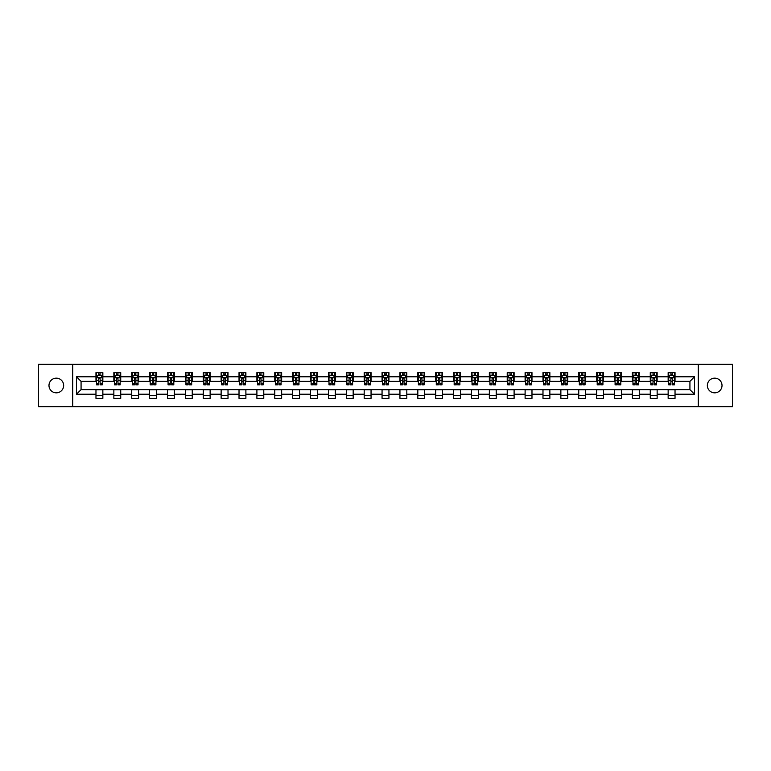 <?xml version="1.0" encoding="UTF-8"?>
<svg xmlns="http://www.w3.org/2000/svg" width="771" height="771" viewBox="0 0 771 771"><rect width="100%" height="100%" fill="white"/><g stroke="black" fill="none" stroke-linecap="round" stroke-linejoin="round"><path stroke-width="1.16" d="M714.688 378.166A7.334 7.334 0 0 0 707.344 385.5A7.334 7.334 0 0 0 714.688 392.834A7.334 7.334 0 0 0 722.022 385.5A7.334 7.334 0 0 0 714.688 378.166M56.312 378.166A7.334 7.334 0 0 0 48.978 385.5A7.334 7.334 0 0 0 56.312 392.834A7.334 7.334 0 0 0 63.656 385.5A7.334 7.334 0 0 0 56.312 378.166M698.295 406.702L732.45 406.702L732.45 364.298L698.295 364.298L698.295 406.702L72.705 406.702L72.705 364.298L38.55 364.298L38.55 406.702L72.705 406.702M698.295 364.298L72.705 364.298M675.03 376.788L675.03 372.605L668.149 372.605L668.149 376.788L657.143 376.788L657.143 372.605L650.271 372.605L650.271 376.788L639.265 376.788L639.265 372.605L632.384 372.605L632.384 376.788L621.387 376.788L621.387 372.605L614.506 372.605L614.506 376.788L603.5 376.788L603.5 372.605L596.629 372.605L596.629 376.788L585.623 376.788L585.623 372.605L578.751 372.605L578.751 376.788L567.745 376.788L567.745 372.605L560.864 372.605L560.864 376.788L549.868 376.788L549.868 372.605L542.986 372.605L542.986 376.788L531.98 376.788L531.98 372.605L525.109 372.605L525.109 376.788L514.103 376.788L514.103 372.605L507.222 372.605L507.222 376.788L496.225 376.788L496.225 372.605L489.344 372.605L489.344 376.788L478.338 376.788L478.338 372.605L471.466 372.605L471.466 376.788L460.46 376.788L460.46 372.605L453.579 372.605L453.579 376.788L442.583 376.788L442.583 372.605L435.702 372.605L435.702 376.788L424.696 376.788L424.696 372.605L417.824 372.605L417.824 376.788L406.818 376.788L406.818 372.605L399.947 372.605L399.947 376.788L388.941 376.788L388.941 372.605L382.059 372.605L382.059 376.788L371.053 376.788L371.053 372.605L364.182 372.605L364.182 376.788L353.176 376.788L353.176 372.605L346.304 372.605L346.304 376.788L335.298 376.788L335.298 372.605L328.417 372.605L328.417 376.788L317.421 376.788L317.421 372.605L310.54 372.605L310.54 376.788L299.534 376.788L299.534 372.605L292.662 372.605L292.662 376.788L281.656 376.788L281.656 372.605L274.775 372.605L274.775 376.788L263.778 376.788L263.778 372.605L256.897 372.605L256.897 376.788L245.891 376.788L245.891 372.605L239.02 372.605L239.02 376.788L228.014 376.788L228.014 372.605L221.132 372.605L221.132 376.788L210.136 376.788L210.136 372.605L203.255 372.605L203.255 376.788L192.249 376.788L192.249 372.605L185.377 372.605L185.377 376.788L174.371 376.788L174.371 372.605L167.5 372.605L167.5 376.788L156.494 376.788L156.494 372.605L149.613 372.605L149.613 376.788L138.616 376.788L138.616 372.605L131.735 372.605L131.735 376.788L120.729 376.788L120.729 372.605L113.857 372.605L113.857 376.788L102.851 376.788L102.851 372.605L95.97 372.605L95.97 376.788L76.493 376.788L76.493 394.212L81.071 389.625L95.97 389.625L95.97 398.395L102.851 398.395L102.851 389.625L113.857 389.625L113.857 398.395L120.729 398.395L120.729 389.625L131.735 389.625L131.735 398.395L138.616 398.395L138.616 389.625L149.613 389.625L149.613 398.395L156.494 398.395L156.494 389.625L167.5 389.625L167.5 398.395L174.371 398.395L174.371 389.625L185.377 389.625L185.377 398.395L192.249 398.395L192.249 389.625L203.255 389.625L203.255 398.395L210.136 398.395L210.136 389.625L221.132 389.625L221.132 398.395L228.014 398.395L228.014 389.625L239.02 389.625L239.02 398.395L245.891 398.395L245.891 389.625L256.897 389.625L256.897 398.395L263.778 398.395L263.778 389.625L274.775 389.625L274.775 398.395L281.656 398.395L281.656 389.625L292.662 389.625L292.662 398.395L299.534 398.395L299.534 389.625L310.54 389.625L310.54 398.395L317.421 398.395L317.421 389.625L328.417 389.625L328.417 398.395L335.298 398.395L335.298 389.625L346.304 389.625L346.304 398.395L353.176 398.395L353.176 389.625L364.182 389.625L364.182 398.395L371.053 398.395L371.053 389.625L382.059 389.625L382.059 398.395L388.941 398.395L388.941 389.625L399.947 389.625L399.947 398.395L406.818 398.395L406.818 389.625L417.824 389.625L417.824 398.395L424.696 398.395L424.696 389.625L435.702 389.625L435.702 398.395L442.583 398.395L442.583 389.625L453.579 389.625L453.579 398.395L460.46 398.395L460.46 389.625L471.466 389.625L471.466 398.395L478.338 398.395L478.338 389.625L489.344 389.625L489.344 398.395L496.225 398.395L496.225 389.625L507.222 389.625L507.222 398.395L514.103 398.395L514.103 389.625L525.109 389.625L525.109 398.395L531.98 398.395L531.98 389.625L542.986 389.625L542.986 398.395L549.868 398.395L549.868 389.625L560.864 389.625L560.864 398.395L567.745 398.395L567.745 389.625L578.751 389.625L578.751 398.395L585.623 398.395L585.623 389.625L596.629 389.625L596.629 398.395L603.5 398.395L603.5 389.625L614.506 389.625L614.506 398.395L621.387 398.395L621.387 389.625L632.384 389.625L632.384 398.395L639.265 398.395L639.265 389.625L650.271 389.625L650.271 398.395L657.143 398.395L657.143 389.625L668.149 389.625L668.149 398.395L675.03 398.395L675.03 389.625L689.929 389.625L689.929 381.375L675.03 381.375L675.03 376.788L694.507 376.788L694.507 394.212L675.03 394.212M668.149 394.212L657.143 394.212M650.271 394.212L639.265 394.212M632.384 394.212L621.387 394.212M614.506 394.212L603.5 394.212M596.629 394.212L585.623 394.212M578.751 394.212L567.745 394.212M560.864 394.212L549.868 394.212M542.986 394.212L531.98 394.212M525.109 394.212L514.103 394.212M507.222 394.212L496.225 394.212M489.344 394.212L478.338 394.212M471.466 394.212L460.46 394.212M453.579 394.212L442.583 394.212M435.702 394.212L424.696 394.212M417.824 394.212L406.818 394.212M399.947 394.212L388.941 394.212M382.059 394.212L371.053 394.212M364.182 394.212L353.176 394.212M346.304 394.212L335.298 394.212M328.417 394.212L317.421 394.212M310.54 394.212L299.534 394.212M292.662 394.212L281.656 394.212M274.775 394.212L263.778 394.212M256.897 394.212L245.891 394.212M239.02 394.212L228.014 394.212M221.132 394.212L210.136 394.212M203.255 394.212L192.249 394.212M185.377 394.212L174.371 394.212M167.5 394.212L156.494 394.212M149.613 394.212L138.616 394.212M131.735 394.212L120.729 394.212M113.857 394.212L102.851 394.212M95.97 394.212L76.493 394.212M668.149 376.788L668.149 381.375L657.143 381.375L657.143 376.788M650.271 376.788L650.271 381.375L639.265 381.375L639.265 376.788M632.384 376.788L632.384 381.375L621.387 381.375L621.387 376.788M614.506 376.788L614.506 381.375L603.5 381.375L603.5 376.788M596.629 376.788L596.629 381.375L585.623 381.375L585.623 376.788M578.751 376.788L578.751 381.375L567.745 381.375L567.745 376.788M560.864 376.788L560.864 381.375L549.868 381.375L549.868 376.788M542.986 376.788L542.986 381.375L531.98 381.375L531.98 376.788M525.109 376.788L525.109 381.375L514.103 381.375L514.103 376.788M507.222 376.788L507.222 381.375L496.225 381.375L496.225 376.788M489.344 376.788L489.344 381.375L478.338 381.375L478.338 376.788M471.466 376.788L471.466 381.375L460.46 381.375L460.46 376.788M453.579 376.788L453.579 381.375L442.583 381.375L442.583 376.788M435.702 376.788L435.702 381.375L424.696 381.375L424.696 376.788M417.824 376.788L417.824 381.375L406.818 381.375L406.818 376.788M399.947 376.788L399.947 381.375L388.941 381.375L388.941 376.788M382.059 376.788L382.059 381.375L371.053 381.375L371.053 376.788M364.182 376.788L364.182 381.375L353.176 381.375L353.176 376.788M346.304 376.788L346.304 381.375L335.298 381.375L335.298 376.788M328.417 376.788L328.417 381.375L317.421 381.375L317.421 376.788M310.54 376.788L310.54 381.375L299.534 381.375L299.534 376.788M292.662 376.788L292.662 381.375L281.656 381.375L281.656 376.788M274.775 376.788L274.775 381.375L263.778 381.375L263.778 376.788M256.897 376.788L256.897 381.375L245.891 381.375L245.891 376.788M239.02 376.788L239.02 381.375L228.014 381.375L228.014 376.788M221.132 376.788L221.132 381.375L210.136 381.375L210.136 376.788M203.255 376.788L203.255 381.375L192.249 381.375L192.249 376.788M185.377 376.788L185.377 381.375L174.371 381.375L174.371 376.788M167.5 376.788L167.5 381.375L156.494 381.375L156.494 376.788M149.613 376.788L149.613 381.375L138.616 381.375L138.616 376.788M131.735 376.788L131.735 381.375L120.729 381.375L120.729 376.788M113.857 376.788L113.857 381.375L102.851 381.375L102.851 376.788M95.97 376.788L95.97 381.375L81.071 381.375L76.493 376.788M81.071 381.375L81.071 389.625M694.507 394.212L689.929 389.625M689.929 381.375L694.507 376.788M95.97 375.467L96.548 375.467M98.727 375.467L100.105 375.467M102.273 375.467L102.851 375.467M95.97 381.26L96.548 381.26M98.727 381.26L100.105 381.26M102.273 381.26L102.851 381.26M95.97 389.74L102.851 389.74M95.97 395.533L102.851 395.533M113.857 389.74L120.729 389.74M113.857 395.533L120.729 395.533M113.857 375.467L114.426 375.467M116.604 375.467L117.982 375.467M120.16 375.467L120.729 375.467M113.857 381.26L114.426 381.26M116.604 381.26L117.982 381.26M120.16 381.26L120.729 381.26M131.735 389.74L138.616 389.74M131.735 395.533L138.616 395.533M131.735 375.467L132.304 375.467M134.482 375.467L135.86 375.467M138.038 375.467L138.616 375.467M131.735 381.26L132.304 381.26M134.482 381.26L135.86 381.26M138.038 381.26L138.616 381.26M149.613 389.74L156.494 389.74M149.613 395.533L156.494 395.533M149.613 375.467L150.191 375.467M152.369 375.467L153.737 375.467M155.915 375.467L156.494 375.467M149.613 381.26L150.191 381.26M152.369 381.26L153.737 381.26M155.915 381.26L156.494 381.26M167.5 389.74L174.371 389.74M167.5 395.533L174.371 395.533M167.5 375.467L168.068 375.467M170.246 375.467L171.625 375.467M173.803 375.467L174.371 375.467M167.5 381.26L168.068 381.26M170.246 381.26L171.625 381.26M173.803 381.26L174.371 381.26M185.377 389.74L192.249 389.74M185.377 395.533L192.249 395.533M185.377 375.467L185.946 375.467M188.124 375.467L189.502 375.467M191.68 375.467L192.249 375.467M185.377 381.26L185.946 381.26M188.124 381.26L189.502 381.26M191.68 381.26L192.249 381.26M203.255 389.74L210.136 389.74M203.255 395.533L210.136 395.533M203.255 375.467L203.833 375.467M206.011 375.467L207.38 375.467M209.558 375.467L210.136 375.467M203.255 381.26L203.833 381.26M206.011 381.26L207.38 381.26M209.558 381.26L210.136 381.26M221.132 389.74L228.014 389.74M221.132 395.533L228.014 395.533M221.132 375.467L221.711 375.467M223.889 375.467L225.267 375.467M227.445 375.467L228.014 375.467M221.132 381.26L221.711 381.26M223.889 381.26L225.267 381.26M227.445 381.26L228.014 381.26M239.02 389.74L245.891 389.74M239.02 395.533L245.891 395.533M239.02 375.467L239.588 375.467M241.766 375.467L243.144 375.467M245.323 375.467L245.891 375.467M239.02 381.26L239.588 381.26M241.766 381.26L243.144 381.26M245.323 381.26L245.891 381.26M256.897 389.74L263.778 389.74M256.897 395.533L263.778 395.533M256.897 375.467L257.475 375.467M259.654 375.467L261.022 375.467M263.2 375.467L263.778 375.467M256.897 381.26L257.475 381.26M259.654 381.26L261.022 381.26M263.2 381.26L263.778 381.26M274.775 389.74L281.656 389.74M274.775 395.533L281.656 395.533M274.775 375.467L275.353 375.467M277.531 375.467L278.909 375.467M281.087 375.467L281.656 375.467M274.775 381.26L275.353 381.26M277.531 381.26L278.909 381.26M281.087 381.26L281.656 381.26M292.662 389.74L299.534 389.74M292.662 395.533L299.534 395.533M292.662 375.467L293.231 375.467M295.409 375.467L296.787 375.467M298.965 375.467L299.534 375.467M292.662 381.26L293.231 381.26M295.409 381.26L296.787 381.26M298.965 381.26L299.534 381.26M310.54 389.74L317.421 389.74M310.54 395.533L317.421 395.533M310.54 375.467L311.108 375.467M313.286 375.467L314.664 375.467M316.842 375.467L317.421 375.467M310.54 381.26L311.108 381.26M313.286 381.26L314.664 381.26M316.842 381.26L317.421 381.26M328.417 389.74L335.298 389.74M328.417 395.533L335.298 395.533M328.417 375.467L328.995 375.467M331.173 375.467L332.542 375.467M334.72 375.467L335.298 375.467M328.417 381.26L328.995 381.26M331.173 381.26L332.542 381.26M334.72 381.26L335.298 381.26M346.304 389.74L353.176 389.74M346.304 395.533L353.176 395.533M346.304 375.467L346.873 375.467M349.051 375.467L350.429 375.467M352.607 375.467L353.176 375.467M346.304 381.26L346.873 381.26M349.051 381.26L350.429 381.26M352.607 381.26L353.176 381.26M364.182 389.74L371.053 389.74M364.182 395.533L371.053 395.533M364.182 375.467L364.75 375.467M366.929 375.467L368.307 375.467M370.485 375.467L371.053 375.467M364.182 381.26L364.75 381.26M366.929 381.26L368.307 381.26M370.485 381.26L371.053 381.26M382.059 389.74L388.941 389.74M382.059 395.533L388.941 395.533M382.059 375.467L382.638 375.467M384.816 375.467L386.184 375.467M388.362 375.467L388.941 375.467M382.059 381.26L382.638 381.26M384.816 381.26L386.184 381.26M388.362 381.26L388.941 381.26M399.947 389.74L406.818 389.74M399.947 395.533L406.818 395.533M399.947 375.467L400.515 375.467M402.693 375.467L404.071 375.467M406.25 375.467L406.818 375.467M399.947 381.26L400.515 381.26M402.693 381.26L404.071 381.26M406.25 381.26L406.818 381.26M417.824 389.74L424.696 389.74M417.824 395.533L424.696 395.533M417.824 375.467L418.393 375.467M420.571 375.467L421.949 375.467M424.127 375.467L424.696 375.467M417.824 381.26L418.393 381.26M420.571 381.26L421.949 381.26M424.127 381.26L424.696 381.26M435.702 389.74L442.583 389.74M435.702 395.533L442.583 395.533M435.702 375.467L436.28 375.467M438.458 375.467L439.827 375.467M442.005 375.467L442.583 375.467M435.702 381.26L436.28 381.26M438.458 381.26L439.827 381.26M442.005 381.26L442.583 381.26M453.579 389.74L460.46 389.74M453.579 395.533L460.46 395.533M453.579 375.467L454.158 375.467M456.336 375.467L457.714 375.467M459.892 375.467L460.46 375.467M453.579 381.26L454.158 381.26M456.336 381.26L457.714 381.26M459.892 381.26L460.46 381.26M471.466 389.74L478.338 389.74M471.466 395.533L478.338 395.533M471.466 375.467L472.035 375.467M474.213 375.467L475.591 375.467M477.769 375.467L478.338 375.467M471.466 381.26L472.035 381.26M474.213 381.26L475.591 381.26M477.769 381.26L478.338 381.26M489.344 389.74L496.225 389.74M489.344 395.533L496.225 395.533M489.344 375.467L489.913 375.467M492.091 375.467L493.469 375.467M495.647 375.467L496.225 375.467M489.344 381.26L489.913 381.26M492.091 381.26L493.469 381.26M495.647 381.26L496.225 381.26M507.222 389.74L514.103 389.74M507.222 395.533L514.103 395.533M507.222 375.467L507.8 375.467M509.978 375.467L511.346 375.467M513.525 375.467L514.103 375.467M507.222 381.26L507.8 381.26M509.978 381.26L511.346 381.26M513.525 381.26L514.103 381.26M525.109 389.74L531.98 389.74M525.109 395.533L531.98 395.533M525.109 375.467L525.677 375.467M527.856 375.467L529.234 375.467M531.412 375.467L531.98 375.467M525.109 381.26L525.677 381.26M527.856 381.26L529.234 381.26M531.412 381.26L531.98 381.26M542.986 389.74L549.868 389.74M542.986 395.533L549.868 395.533M542.986 375.467L543.555 375.467M545.733 375.467L547.111 375.467M549.289 375.467L549.868 375.467M542.986 381.26L543.555 381.26M545.733 381.26L547.111 381.26M549.289 381.26L549.868 381.26M560.864 389.74L567.745 389.74M560.864 395.533L567.745 395.533M560.864 375.467L561.442 375.467M563.62 375.467L564.989 375.467M567.167 375.467L567.745 375.467M560.864 381.26L561.442 381.26M563.62 381.26L564.989 381.26M567.167 381.26L567.745 381.26M578.751 389.74L585.623 389.74M578.751 395.533L585.623 395.533M578.751 375.467L579.32 375.467M581.498 375.467L582.876 375.467M585.054 375.467L585.623 375.467M578.751 381.26L579.32 381.26M581.498 381.26L582.876 381.26M585.054 381.26L585.623 381.26M596.629 389.74L603.5 389.74M596.629 395.533L603.5 395.533M596.629 375.467L597.197 375.467M599.375 375.467L600.754 375.467M602.932 375.467L603.5 375.467M596.629 381.26L597.197 381.26M599.375 381.26L600.754 381.26M602.932 381.26L603.5 381.26M614.506 389.74L621.387 389.74M614.506 395.533L621.387 395.533M614.506 375.467L615.085 375.467M617.263 375.467L618.631 375.467M620.809 375.467L621.387 375.467M614.506 381.26L615.085 381.26M617.263 381.26L618.631 381.26M620.809 381.26L621.387 381.26M632.384 389.74L639.265 389.74M632.384 395.533L639.265 395.533M632.384 375.467L632.962 375.467M635.14 375.467L636.518 375.467M638.696 375.467L639.265 375.467M632.384 381.26L632.962 381.26M635.14 381.26L636.518 381.26M638.696 381.26L639.265 381.26M650.271 389.74L657.143 389.74M650.271 395.533L657.143 395.533M650.271 375.467L650.84 375.467M653.018 375.467L654.396 375.467M656.574 375.467L657.143 375.467M650.271 381.26L650.84 381.26M653.018 381.26L654.396 381.26M656.574 381.26L657.143 381.26M668.149 389.74L675.03 389.74M668.149 395.533L675.03 395.533M668.149 375.467L668.727 375.467M670.895 375.467L672.273 375.467M674.452 375.467L675.03 375.467M668.149 381.26L668.727 381.26M670.895 381.26L672.273 381.26M674.452 381.26L675.03 381.26M100.105 374.099L98.727 374.099M102.273 383.38L100.105 383.38L100.105 384.816L102.273 384.816L102.273 377.819L101.136 375.525L97.695 375.525L96.548 377.819L96.548 384.816L98.727 384.816L98.727 383.38L96.548 383.38M96.548 377.819L96.548 372.605M102.273 377.819L102.273 372.605M98.727 375.525L98.727 372.605M100.105 372.605L100.105 375.525M100.105 383.38L100.105 378.677L98.727 378.677L98.727 383.38M117.982 374.099L116.604 374.099M120.16 383.38L117.982 383.38L117.982 384.816L120.16 384.816L120.16 377.819L119.013 375.525L115.573 375.525L114.426 377.819L114.426 384.816L116.604 384.816L116.604 383.38L114.426 383.38M114.426 377.819L114.426 372.605M120.16 377.819L120.16 372.605M116.604 375.525L116.604 372.605M117.982 372.605L117.982 375.525M117.982 383.38L117.982 378.677L116.604 378.677L116.604 383.38M135.86 374.099L134.482 374.099M138.038 383.38L135.86 383.38L135.86 384.816L138.038 384.816L138.038 377.819L136.891 375.525L133.45 375.525L132.304 377.819L132.304 384.816L134.482 384.816L134.482 383.38L132.304 383.38M132.304 377.819L132.304 372.605M138.038 377.819L138.038 372.605M134.482 375.525L134.482 372.605M135.86 372.605L135.86 375.525M135.86 383.38L135.86 378.677L134.482 378.677L134.482 383.38M153.737 374.099L152.369 374.099M155.915 383.38L153.737 383.38L153.737 384.816L155.915 384.816L155.915 377.819L154.769 375.525L151.338 375.525L150.191 377.819L150.191 384.816L152.369 384.816L152.369 383.38L150.191 383.38M150.191 377.819L150.191 372.605M155.915 377.819L155.915 372.605M152.369 375.525L152.369 372.605M153.737 372.605L153.737 375.525M153.737 383.38L153.737 378.677L152.369 378.677L152.369 383.38M171.625 374.099L170.246 374.099M173.803 383.38L171.625 383.38L171.625 384.816L173.803 384.816L173.803 377.819L172.656 375.525L169.215 375.525L168.068 377.819L168.068 384.816L170.246 384.816L170.246 383.38L168.068 383.38M168.068 377.819L168.068 372.605M173.803 377.819L173.803 372.605M170.246 375.525L170.246 372.605M171.625 372.605L171.625 375.525M171.625 383.38L171.625 378.677L170.246 378.677L170.246 383.38M189.502 374.099L188.124 374.099M191.68 383.38L189.502 383.38L189.502 384.816L191.68 384.816L191.68 377.819L190.533 375.525L187.093 375.525L185.946 377.819L185.946 384.816L188.124 384.816L188.124 383.38L185.946 383.38M185.946 377.819L185.946 372.605M191.68 377.819L191.68 372.605M188.124 375.525L188.124 372.605M189.502 372.605L189.502 375.525M189.502 383.38L189.502 378.677L188.124 378.677L188.124 383.38M207.38 374.099L206.011 374.099M209.558 383.38L207.38 383.38L207.38 384.816L209.558 384.816L209.558 377.819L208.411 375.525L204.98 375.525L203.833 377.819L203.833 384.816L206.011 384.816L206.011 383.38L203.833 383.38M203.833 377.819L203.833 372.605M209.558 377.819L209.558 372.605M206.011 375.525L206.011 372.605M207.38 372.605L207.38 375.525M207.38 383.38L207.38 378.677L206.011 378.677L206.011 383.38M225.267 374.099L223.889 374.099M227.445 383.38L225.267 383.38L225.267 384.816L227.445 384.816L227.445 377.819L226.298 375.525L222.858 375.525L221.711 377.819L221.711 384.816L223.889 384.816L223.889 383.38L221.711 383.38M221.711 377.819L221.711 372.605M227.445 377.819L227.445 372.605M223.889 375.525L223.889 372.605M225.267 372.605L225.267 375.525M225.267 383.38L225.267 378.677L223.889 378.677L223.889 383.38M243.144 374.099L241.766 374.099M245.323 383.38L243.144 383.38L243.144 384.816L245.323 384.816L245.323 377.819L244.176 375.525L240.735 375.525L239.588 377.819L239.588 384.816L241.766 384.816L241.766 383.38L239.588 383.38M239.588 377.819L239.588 372.605M245.323 377.819L245.323 372.605M241.766 375.525L241.766 372.605M243.144 372.605L243.144 375.525M243.144 383.38L243.144 378.677L241.766 378.677L241.766 383.38M261.022 374.099L259.654 374.099M263.2 383.38L261.022 383.38L261.022 384.816L263.2 384.816L263.2 377.819L262.053 375.525L258.613 375.525L257.475 377.819L257.475 384.816L259.654 384.816L259.654 383.38L257.475 383.38M257.475 377.819L257.475 372.605M263.2 377.819L263.2 372.605M259.654 375.525L259.654 372.605M261.022 372.605L261.022 375.525M261.022 383.38L261.022 378.677L259.654 378.677L259.654 383.38M278.909 374.099L277.531 374.099M281.087 383.38L278.909 383.38L278.909 384.816L281.087 384.816L281.087 377.819L279.94 375.525L276.5 375.525L275.353 377.819L275.353 384.816L277.531 384.816L277.531 383.38L275.353 383.38M275.353 377.819L275.353 372.605M281.087 377.819L281.087 372.605M277.531 375.525L277.531 372.605M278.909 372.605L278.909 375.525M278.909 383.38L278.909 378.677L277.531 378.677L277.531 383.38M296.787 374.099L295.409 374.099M298.965 383.38L296.787 383.38L296.787 384.816L298.965 384.816L298.965 377.819L297.818 375.525L294.377 375.525L293.231 377.819L293.231 384.816L295.409 384.816L295.409 383.38L293.231 383.38M293.231 377.819L293.231 372.605M298.965 377.819L298.965 372.605M295.409 375.525L295.409 372.605M296.787 372.605L296.787 375.525M296.787 383.38L296.787 378.677L295.409 378.677L295.409 383.38M314.664 374.099L313.286 374.099M316.842 383.38L314.664 383.38L314.664 384.816L316.842 384.816L316.842 377.819L315.696 375.525L312.255 375.525L311.108 377.819L311.108 384.816L313.286 384.816L313.286 383.38L311.108 383.38M311.108 377.819L311.108 372.605M316.842 377.819L316.842 372.605M313.286 375.525L313.286 372.605M314.664 372.605L314.664 375.525M314.664 383.38L314.664 378.677L313.286 378.677L313.286 383.38M332.542 374.099L331.173 374.099M334.72 383.38L332.542 383.38L332.542 384.816L334.72 384.816L334.72 377.819L333.573 375.525L330.142 375.525L328.995 377.819L328.995 384.816L331.173 384.816L331.173 383.38L328.995 383.38M328.995 377.819L328.995 372.605M334.72 377.819L334.72 372.605M331.173 375.525L331.173 372.605M332.542 372.605L332.542 375.525M332.542 383.38L332.542 378.677L331.173 378.677L331.173 383.38M350.429 374.099L349.051 374.099M352.607 383.38L350.429 383.38L350.429 384.816L352.607 384.816L352.607 377.819L351.46 375.525L348.02 375.525L346.873 377.819L346.873 384.816L349.051 384.816L349.051 383.38L346.873 383.38M346.873 377.819L346.873 372.605M352.607 377.819L352.607 372.605M349.051 375.525L349.051 372.605M350.429 372.605L350.429 375.525M350.429 383.38L350.429 378.677L349.051 378.677L349.051 383.38M368.307 374.099L366.929 374.099M370.485 383.38L368.307 383.38L368.307 384.816L370.485 384.816L370.485 377.819L369.338 375.525L365.897 375.525L364.75 377.819L364.75 384.816L366.929 384.816L366.929 383.38L364.75 383.38M364.75 377.819L364.75 372.605M370.485 377.819L370.485 372.605M366.929 375.525L366.929 372.605M368.307 372.605L368.307 375.525M368.307 383.38L368.307 378.677L366.929 378.677L366.929 383.38M386.184 374.099L384.816 374.099M388.362 383.38L386.184 383.38L386.184 384.816L388.362 384.816L388.362 377.819L387.215 375.525L383.785 375.525L382.638 377.819L382.638 384.816L384.816 384.816L384.816 383.38L382.638 383.38M382.638 377.819L382.638 372.605M388.362 377.819L388.362 372.605M384.816 375.525L384.816 372.605M386.184 372.605L386.184 375.525M386.184 383.38L386.184 378.677L384.816 378.677L384.816 383.38M404.071 374.099L402.693 374.099M406.25 383.38L404.071 383.38L404.071 384.816L406.25 384.816L406.25 377.819L405.103 375.525L401.662 375.525L400.515 377.819L400.515 384.816L402.693 384.816L402.693 383.38L400.515 383.38M400.515 377.819L400.515 372.605M406.25 377.819L406.25 372.605M402.693 375.525L402.693 372.605M404.071 372.605L404.071 375.525M404.071 383.38L404.071 378.677L402.693 378.677L402.693 383.38M421.949 374.099L420.571 374.099M424.127 383.38L421.949 383.38L421.949 384.816L424.127 384.816L424.127 377.819L422.98 375.525L419.54 375.525L418.393 377.819L418.393 384.816L420.571 384.816L420.571 383.38L418.393 383.38M418.393 377.819L418.393 372.605M424.127 377.819L424.127 372.605M420.571 375.525L420.571 372.605M421.949 372.605L421.949 375.525M421.949 383.38L421.949 378.677L420.571 378.677L420.571 383.38M439.827 374.099L438.458 374.099M442.005 383.38L439.827 383.38L439.827 384.816L442.005 384.816L442.005 377.819L440.858 375.525L437.427 375.525L436.28 377.819L436.28 384.816L438.458 384.816L438.458 383.38L436.28 383.38M436.28 377.819L436.28 372.605M442.005 377.819L442.005 372.605M438.458 375.525L438.458 372.605M439.827 372.605L439.827 375.525M439.827 383.38L439.827 378.677L438.458 378.677L438.458 383.38M457.714 374.099L456.336 374.099M459.892 383.38L457.714 383.38L457.714 384.816L459.892 384.816L459.892 377.819L458.745 375.525L455.304 375.525L454.158 377.819L454.158 384.816L456.336 384.816L456.336 383.38L454.158 383.38M454.158 377.819L454.158 372.605M459.892 377.819L459.892 372.605M456.336 375.525L456.336 372.605M457.714 372.605L457.714 375.525M457.714 383.38L457.714 378.677L456.336 378.677L456.336 383.38M475.591 374.099L474.213 374.099M477.769 383.38L475.591 383.38L475.591 384.816L477.769 384.816L477.769 377.819L476.623 375.525L473.182 375.525L472.035 377.819L472.035 384.816L474.213 384.816L474.213 383.38L472.035 383.38M472.035 377.819L472.035 372.605M477.769 377.819L477.769 372.605M474.213 375.525L474.213 372.605M475.591 372.605L475.591 375.525M475.591 383.38L475.591 378.677L474.213 378.677L474.213 383.38M493.469 374.099L492.091 374.099M495.647 383.38L493.469 383.38L493.469 384.816L495.647 384.816L495.647 377.819L494.5 375.525L491.06 375.525L489.913 377.819L489.913 384.816L492.091 384.816L492.091 383.38L489.913 383.38M489.913 377.819L489.913 372.605M495.647 377.819L495.647 372.605M492.091 375.525L492.091 372.605M493.469 372.605L493.469 375.525M493.469 383.38L493.469 378.677L492.091 378.677L492.091 383.38M511.346 374.099L509.978 374.099M513.525 383.38L511.346 383.38L511.346 384.816L513.525 384.816L513.525 377.819L512.387 375.525L508.947 375.525L507.8 377.819L507.8 384.816L509.978 384.816L509.978 383.38L507.8 383.38M507.8 377.819L507.8 372.605M513.525 377.819L513.525 372.605M509.978 375.525L509.978 372.605M511.346 372.605L511.346 375.525M511.346 383.38L511.346 378.677L509.978 378.677L509.978 383.38M529.234 374.099L527.856 374.099M531.412 383.38L529.234 383.38L529.234 384.816L531.412 384.816L531.412 377.819L530.265 375.525L526.824 375.525L525.677 377.819L525.677 384.816L527.856 384.816L527.856 383.38L525.677 383.38M525.677 377.819L525.677 372.605M531.412 377.819L531.412 372.605M527.856 375.525L527.856 372.605M529.234 372.605L529.234 375.525M529.234 383.38L529.234 378.677L527.856 378.677L527.856 383.38M547.111 374.099L545.733 374.099M549.289 383.38L547.111 383.38L547.111 384.816L549.289 384.816L549.289 377.819L548.142 375.525L544.702 375.525L543.555 377.819L543.555 384.816L545.733 384.816L545.733 383.38L543.555 383.38M543.555 377.819L543.555 372.605M549.289 377.819L549.289 372.605M545.733 375.525L545.733 372.605M547.111 372.605L547.111 375.525M547.111 383.38L547.111 378.677L545.733 378.677L545.733 383.38M564.989 374.099L563.62 374.099M567.167 383.38L564.989 383.38L564.989 384.816L567.167 384.816L567.167 377.819L566.02 375.525L562.589 375.525L561.442 377.819L561.442 384.816L563.62 384.816L563.62 383.38L561.442 383.38M561.442 377.819L561.442 372.605M567.167 377.819L567.167 372.605M563.62 375.525L563.62 372.605M564.989 372.605L564.989 375.525M564.989 383.38L564.989 378.677L563.62 378.677L563.62 383.38M582.876 374.099L581.498 374.099M585.054 383.38L582.876 383.38L582.876 384.816L585.054 384.816L585.054 377.819L583.907 375.525L580.467 375.525L579.32 377.819L579.32 384.816L581.498 384.816L581.498 383.38L579.32 383.38M579.32 377.819L579.32 372.605M585.054 377.819L585.054 372.605M581.498 375.525L581.498 372.605M582.876 372.605L582.876 375.525M582.876 383.38L582.876 378.677L581.498 378.677L581.498 383.38M600.754 374.099L599.375 374.099M602.932 383.38L600.754 383.38L600.754 384.816L602.932 384.816L602.932 377.819L601.785 375.525L598.344 375.525L597.197 377.819L597.197 384.816L599.375 384.816L599.375 383.38L597.197 383.38M597.197 377.819L597.197 372.605M602.932 377.819L602.932 372.605M599.375 375.525L599.375 372.605M600.754 372.605L600.754 375.525M600.754 383.38L600.754 378.677L599.375 378.677L599.375 383.38M618.631 374.099L617.263 374.099M620.809 383.38L618.631 383.38L618.631 384.816L620.809 384.816L620.809 377.819L619.662 375.525L616.231 375.525L615.085 377.819L615.085 384.816L617.263 384.816L617.263 383.38L615.085 383.38M615.085 377.819L615.085 372.605M620.809 377.819L620.809 372.605M617.263 375.525L617.263 372.605M618.631 372.605L618.631 375.525M618.631 383.38L618.631 378.677L617.263 378.677L617.263 383.38M636.518 374.099L635.14 374.099M638.696 383.38L636.518 383.38L636.518 384.816L638.696 384.816L638.696 377.819L637.55 375.525L634.109 375.525L632.962 377.819L632.962 384.816L635.14 384.816L635.14 383.38L632.962 383.38M632.962 377.819L632.962 372.605M638.696 377.819L638.696 372.605M635.14 375.525L635.14 372.605M636.518 372.605L636.518 375.525M636.518 383.38L636.518 378.677L635.14 378.677L635.14 383.38M654.396 374.099L653.018 374.099M656.574 383.38L654.396 383.38L654.396 384.816L656.574 384.816L656.574 377.819L655.427 375.525L651.987 375.525L650.84 377.819L650.84 384.816L653.018 384.816L653.018 383.38L650.84 383.38M650.84 377.819L650.84 372.605M656.574 377.819L656.574 372.605M653.018 375.525L653.018 372.605M654.396 372.605L654.396 375.525M654.396 383.38L654.396 378.677L653.018 378.677L653.018 383.38M672.273 374.099L670.895 374.099M674.452 383.38L672.273 383.38L672.273 384.816L674.452 384.816L674.452 377.819L673.305 375.525L669.864 375.525L668.727 377.819L668.727 384.816L670.895 384.816L670.895 383.38L668.727 383.38M668.727 377.819L668.727 372.605M674.452 377.819L674.452 372.605M670.895 375.525L670.895 372.605M672.273 372.605L672.273 375.525M672.273 383.38L672.273 378.677L670.895 378.677L670.895 383.38M102.254 377.761L96.577 377.761M96.548 375.67L97.628 375.67M101.203 375.67L102.273 375.67M98.727 380.305L96.548 380.305M102.273 380.305L100.105 380.305M100.105 374.822L98.727 374.822M120.131 377.761L114.455 377.761M114.426 375.67L115.505 375.67M119.081 375.67L120.16 375.67M116.604 380.305L114.426 380.305M120.16 380.305L117.982 380.305M117.982 374.822L116.604 374.822M138.009 377.761L132.333 377.761M132.304 375.67L133.383 375.67M136.959 375.67L138.038 375.67M134.482 380.305L132.304 380.305M138.038 380.305L135.86 380.305M135.86 374.822L134.482 374.822M155.887 377.761L150.22 377.761M150.191 375.67L151.27 375.67M154.846 375.67L155.915 375.67M152.369 380.305L150.191 380.305M155.915 380.305L153.737 380.305M153.737 374.822L152.369 374.822M173.774 377.761L168.097 377.761M168.068 375.67L169.148 375.67M172.723 375.67L173.803 375.67M170.246 380.305L168.068 380.305M173.803 380.305L171.625 380.305M171.625 374.822L170.246 374.822M191.651 377.761L185.975 377.761M185.946 375.67L187.025 375.67M190.601 375.67L191.68 375.67M188.124 380.305L185.946 380.305M191.68 380.305L189.502 380.305M189.502 374.822L188.124 374.822M209.529 377.761L203.862 377.761M203.833 375.67L204.903 375.67M208.488 375.67L209.558 375.67M206.011 380.305L203.833 380.305M209.558 380.305L207.38 380.305M207.38 374.822L206.011 374.822M227.416 377.761L221.74 377.761M221.711 375.67L222.79 375.67M226.366 375.67L227.445 375.67M223.889 380.305L221.711 380.305M227.445 380.305L225.267 380.305M225.267 374.822L223.889 374.822M245.294 377.761L239.617 377.761M239.588 375.67L240.668 375.67M244.243 375.67L245.323 375.67M241.766 380.305L239.588 380.305M245.323 380.305L243.144 380.305M243.144 374.822L241.766 374.822M263.171 377.761L257.504 377.761M257.475 375.67L258.545 375.67M262.121 375.67L263.2 375.67M259.654 380.305L257.475 380.305M263.2 380.305L261.022 380.305M261.022 374.822L259.654 374.822M281.058 377.761L275.382 377.761M275.353 375.67L276.432 375.67M280.008 375.67L281.087 375.67M277.531 380.305L275.353 380.305M281.087 380.305L278.909 380.305M278.909 374.822L277.531 374.822M298.936 377.761L293.259 377.761M293.231 375.67L294.31 375.67M297.885 375.67L298.965 375.67M295.409 380.305L293.231 380.305M298.965 380.305L296.787 380.305M296.787 374.822L295.409 374.822M316.814 377.761L311.137 377.761M311.108 375.67L312.188 375.67M315.763 375.67L316.842 375.67M313.286 380.305L311.108 380.305M316.842 380.305L314.664 380.305M314.664 374.822L313.286 374.822M334.691 377.761L329.024 377.761M328.995 375.67L330.075 375.67M333.65 375.67L334.72 375.67M331.173 380.305L328.995 380.305M334.72 380.305L332.542 380.305M332.542 374.822L331.173 374.822M352.578 377.761L346.902 377.761M346.873 375.67L347.952 375.67M351.528 375.67L352.607 375.67M349.051 380.305L346.873 380.305M352.607 380.305L350.429 380.305M350.429 374.822L349.051 374.822M370.456 377.761L364.779 377.761M364.75 375.67L365.83 375.67M369.405 375.67L370.485 375.67M366.929 380.305L364.75 380.305M370.485 380.305L368.307 380.305M368.307 374.822L366.929 374.822M388.333 377.761L382.667 377.761M382.638 375.67L383.707 375.67M387.293 375.67L388.362 375.67M384.816 380.305L382.638 380.305M388.362 380.305L386.184 380.305M386.184 374.822L384.816 374.822M406.221 377.761L400.544 377.761M400.515 375.67L401.595 375.67M405.17 375.67L406.25 375.67M402.693 380.305L400.515 380.305M406.25 380.305L404.071 380.305M404.071 374.822L402.693 374.822M424.098 377.761L418.422 377.761M418.393 375.67L419.472 375.67M423.048 375.67L424.127 375.67M420.571 380.305L418.393 380.305M424.127 380.305L421.949 380.305M421.949 374.822L420.571 374.822M441.976 377.761L436.309 377.761M436.28 375.67L437.35 375.67M440.925 375.67L442.005 375.67M438.458 380.305L436.28 380.305M442.005 380.305L439.827 380.305M439.827 374.822L438.458 374.822M459.863 377.761L454.186 377.761M454.158 375.67L455.237 375.67M458.812 375.67L459.892 375.67M456.336 380.305L454.158 380.305M459.892 380.305L457.714 380.305M457.714 374.822L456.336 374.822M477.741 377.761L472.064 377.761M472.035 375.67L473.115 375.67M476.69 375.67L477.769 375.67M474.213 380.305L472.035 380.305M477.769 380.305L475.591 380.305M475.591 374.822L474.213 374.822M495.618 377.761L489.942 377.761M489.913 375.67L490.992 375.67M494.568 375.67L495.647 375.67M492.091 380.305L489.913 380.305M495.647 380.305L493.469 380.305M493.469 374.822L492.091 374.822M513.496 377.761L507.829 377.761M507.8 375.67L508.879 375.67M512.455 375.67L513.525 375.67M509.978 380.305L507.8 380.305M513.525 380.305L511.346 380.305M511.346 374.822L509.978 374.822M531.383 377.761L525.706 377.761M525.677 375.67L526.757 375.67M530.332 375.67L531.412 375.67M527.856 380.305L525.677 380.305M531.412 380.305L529.234 380.305M529.234 374.822L527.856 374.822M549.26 377.761L543.584 377.761M543.555 375.67L544.634 375.67M548.21 375.67L549.289 375.67M545.733 380.305L543.555 380.305M549.289 380.305L547.111 380.305M547.111 374.822L545.733 374.822M567.138 377.761L561.471 377.761M561.442 375.67L562.512 375.67M566.097 375.67L567.167 375.67M563.62 380.305L561.442 380.305M567.167 380.305L564.989 380.305M564.989 374.822L563.62 374.822M585.025 377.761L579.349 377.761M579.32 375.67L580.399 375.67M583.975 375.67L585.054 375.67M581.498 380.305L579.32 380.305M585.054 380.305L582.876 380.305M582.876 374.822L581.498 374.822M602.903 377.761L597.226 377.761M597.197 375.67L598.277 375.67M601.852 375.67L602.932 375.67M599.375 380.305L597.197 380.305M602.932 380.305L600.754 380.305M600.754 374.822L599.375 374.822M620.78 377.761L615.113 377.761M615.085 375.67L616.154 375.67M619.73 375.67L620.809 375.67M617.263 380.305L615.085 380.305M620.809 380.305L618.631 380.305M618.631 374.822L617.263 374.822M638.667 377.761L632.991 377.761M632.962 375.67L634.041 375.67M637.617 375.67L638.696 375.67M635.14 380.305L632.962 380.305M638.696 380.305L636.518 380.305M636.518 374.822L635.14 374.822M656.545 377.761L650.869 377.761M650.84 375.67L651.919 375.67M655.495 375.67L656.574 375.67M653.018 380.305L650.84 380.305M656.574 380.305L654.396 380.305M654.396 374.822L653.018 374.822M674.423 377.761L668.746 377.761M668.727 375.67L669.797 375.67M673.372 375.67L674.452 375.67M670.895 380.305L668.727 380.305M674.452 380.305L672.273 380.305M672.273 374.822L670.895 374.822"/></g></svg>

